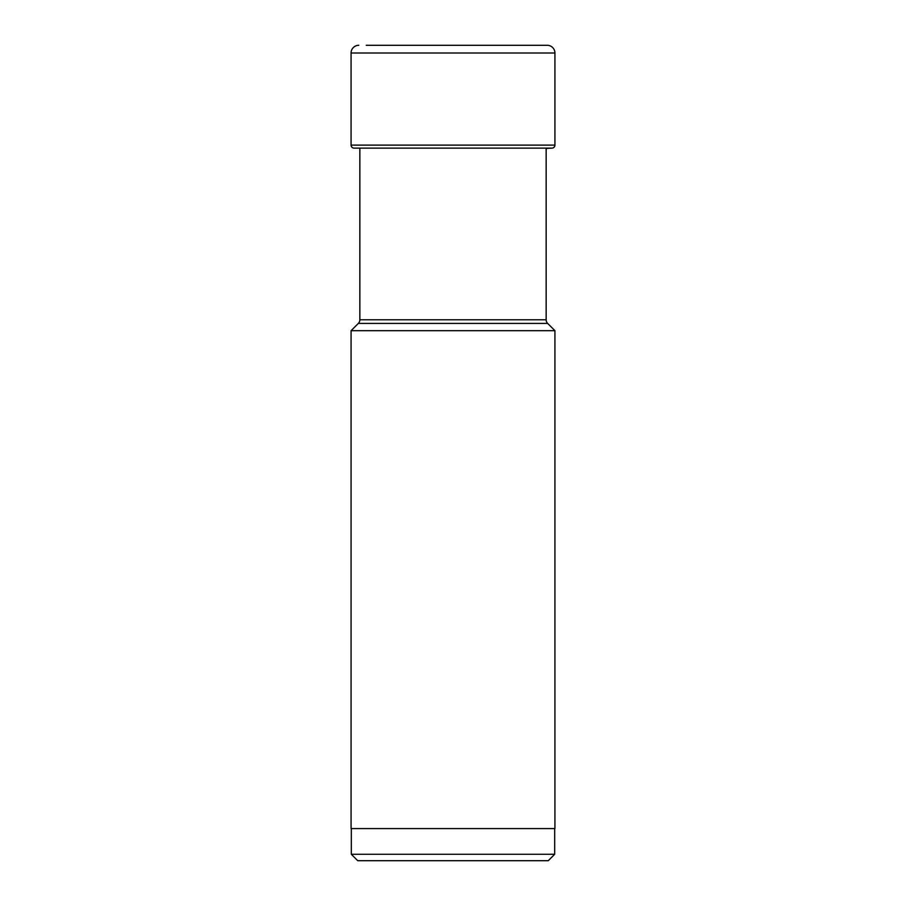 <?xml version="1.0" encoding="UTF-8"?>
<svg xmlns="http://www.w3.org/2000/svg" width="906" height="906" viewBox="0 0 906 906"><rect width="100%" height="100%" fill="white"/><g stroke="black" fill="none" stroke-linecap="round" stroke-linejoin="round"><path stroke-width="1.36" d="M366.239 45.3L547.224 45.3A7.701 7.701 0 0 1 554.925 53.001L554.925 145.119L351.075 145.119L351.075 53.001L351.075 145.119A3.012 3.012 0 0 0 354.02 148.131A3.012 3.012 0 0 1 351.075 145.119M351.075 53.001A7.701 7.701 0 0 1 358.776 45.3A7.701 7.701 0 0 0 351.075 53.001L554.925 53.001M359.852 148.131L359.852 319.784A5.142 5.142 0 0 1 358.346 323.419L547.654 323.419A5.142 5.142 0 0 1 546.148 319.784L546.148 148.55A61.246 61.246 0 0 1 551.981 148.131A3.012 3.012 0 0 0 554.925 145.119M351.324 854.279L554.676 854.279L548.255 860.7L357.745 860.7L351.324 854.279L351.324 828.594M554.676 854.279L554.676 828.594M554.925 828.594L351.075 828.594L351.075 330.69L554.925 330.69L554.925 828.594M358.346 323.419L351.075 330.69M547.654 323.419L554.925 330.69M354.02 148.131L551.981 148.131M546.148 319.784L359.852 319.784"/></g></svg>
